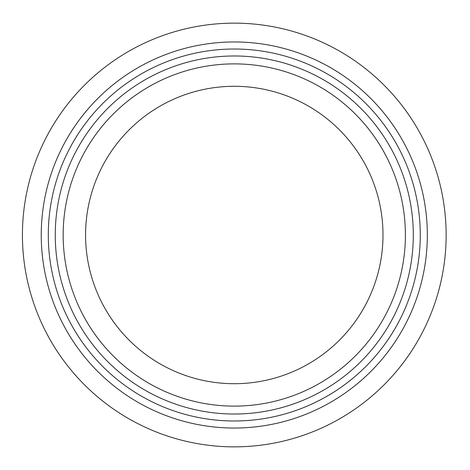 <?xml version="1.0" encoding="UTF-8"?>
<svg xmlns="http://www.w3.org/2000/svg" width="470" height="470" viewBox="0 0 470 470"><rect width="100%" height="100%" fill="white"/><g stroke="black" fill="none" stroke-linecap="round" stroke-linejoin="round"><path stroke-width="0.7" d="M382.991 235A148.708 148.708 0 0 1 234.283 383.708A148.708 148.708 0 0 1 85.575 235A148.708 148.708 0 0 1 234.283 86.292A148.708 148.708 0 0 1 382.991 235M405.399 235A171.115 171.115 0 0 1 148.726 383.191A171.115 171.115 0 0 1 148.726 86.809A171.115 171.115 0 0 1 405.399 235M413.3 235A179.017 179.017 0 0 1 144.772 390.035A179.017 179.017 0 0 1 144.772 79.965A179.017 179.017 0 0 1 413.3 235M446.142 235A211.858 211.858 0 0 1 128.357 418.476A211.858 211.858 0 0 1 128.357 51.524A211.858 211.858 0 0 1 446.142 235M234.283 420.985A185.985 185.985 0 0 1 73.214 142.011A185.985 185.985 0 0 1 395.352 142.011A185.985 185.985 0 0 1 234.283 420.985M234.283 428.041A193.041 193.041 0 0 1 41.242 235A193.041 193.041 0 0 1 234.283 41.959A193.041 193.041 0 0 1 427.324 235A193.041 193.041 0 0 1 234.283 428.041"/></g></svg>
